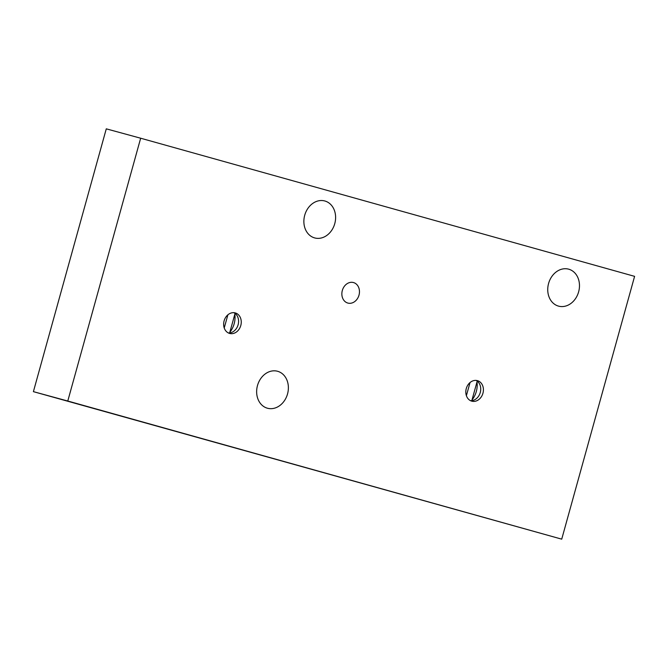 <?xml version="1.0" encoding="UTF-8"?>
<svg xmlns="http://www.w3.org/2000/svg" width="668" height="668" viewBox="0 0 668 668"><rect width="100%" height="100%" fill="white"/><g stroke="black" fill="none" stroke-linecap="round" stroke-linejoin="round"><path stroke-width="1" d="M561.721 539.159L67.777 401.025L140.664 138.218L634.6 276.352L561.721 539.159L33.4 391.648L106.279 128.84L140.664 138.218M466.272 388.567A10.638 8.659 -74.7 0 1 477.411 380.643A10.638 8.659 -74.7 0 1 482.947 393.235A10.638 8.659 -74.7 0 1 471.808 401.167A10.638 8.659 -74.7 0 1 466.272 388.567M224.114 320.849A10.638 8.659 -74.7 0 1 235.253 312.916A10.638 8.659 -74.7 0 1 240.789 325.516A10.638 8.659 -74.7 0 1 229.65 333.441A10.638 8.659 -74.7 0 1 224.114 320.849M342.325 290.471A10.638 8.659 -74.7 0 1 353.464 282.547A10.638 8.659 -74.7 0 1 359 295.139A10.638 8.659 -74.7 0 1 347.869 303.072A10.638 8.659 -74.7 0 1 342.325 290.471M304.717 215.246A19.155 15.598 -74.7 0 1 324.782 200.968A19.155 15.598 -74.7 0 1 334.76 223.655A19.155 15.598 -74.7 0 1 314.703 237.933A19.155 15.598 -74.7 0 1 304.717 215.246M257.489 385.545A19.155 15.598 -74.7 0 1 277.554 371.266A19.155 15.598 -74.7 0 1 287.532 393.953A19.155 15.598 -74.7 0 1 267.476 408.231A19.155 15.598 -74.7 0 1 257.489 385.545M548.587 283.449A19.155 15.598 -74.7 0 1 568.652 269.171A19.155 15.598 -74.7 0 1 578.63 291.849A19.155 15.598 -74.7 0 1 558.573 306.136A19.155 15.598 -74.7 0 1 548.587 283.449M67.777 401.025L33.4 391.648M476.034 380.409A10.638 8.659 -74.7 0 1 480.267 392.5A10.638 8.659 -74.7 0 1 470.506 400.666M476.985 381.979A19.773 16.099 -74.7 0 1 472 399.948M233.867 312.682A10.638 8.659 -74.7 0 1 238.109 324.782A10.638 8.659 -74.7 0 1 228.347 332.94M234.827 314.252A19.773 16.099 -74.7 0 1 229.842 332.23M470.047 382.53L466.389 395.698M227.888 314.812L224.231 327.98M471.808 400.641L477.211 381.152M229.65 332.914L235.052 313.426"/></g></svg>
